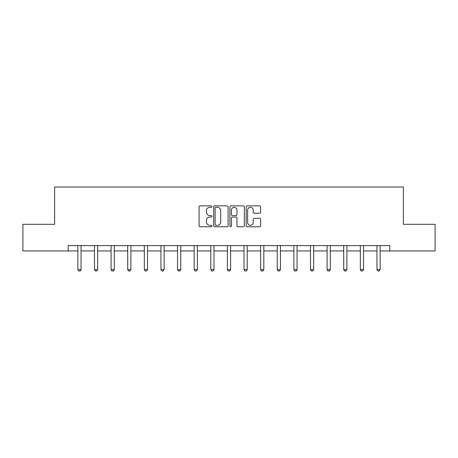 <?xml version="1.0" encoding="UTF-8"?>
<svg xmlns="http://www.w3.org/2000/svg" width="458" height="458" viewBox="0 0 458 458"><rect width="100%" height="100%" fill="white"/><g stroke="black" fill="none" stroke-linecap="round" stroke-linejoin="round"><path stroke-width="0.69" d="M211.957 206.592A0.733 0.733 0 0 0 211.23 205.86L200.117 205.86A1.048 1.048 0 0 0 199.075 206.907L199.075 225.725A1.048 1.048 0 0 0 200.117 226.767L211.23 226.767A0.733 0.733 0 0 0 211.957 226.04A0.733 0.733 0 0 0 211.23 225.307L209.787 225.307A3.343 3.343 0 0 1 206.444 221.958L206.444 220.39A3.343 3.343 0 0 1 209.787 217.046L211.23 217.046A0.733 0.733 0 0 0 211.957 216.313A0.733 0.733 0 0 0 211.23 215.581L209.787 215.581A3.343 3.343 0 0 1 206.444 212.237L206.444 210.669A3.343 3.343 0 0 1 209.787 207.325L211.23 207.325A0.733 0.733 0 0 0 211.957 206.592M259.554 213.228A1.048 1.048 0 0 0 260.602 212.186L260.602 206.907A1.048 1.048 0 0 0 259.554 205.86L247.217 205.86A1.048 1.048 0 0 0 246.169 206.907L246.169 225.725A1.048 1.048 0 0 0 247.217 226.767L259.554 226.767A1.048 1.048 0 0 0 260.602 225.725L260.602 219.348A1.048 1.048 0 0 0 259.554 218.3L254.276 218.3A1.048 1.048 0 0 0 253.228 219.348L253.228 222.508A2.8 2.8 0 0 1 250.434 225.307A2.8 2.8 0 0 1 247.635 222.508L247.635 210.119A2.8 2.8 0 0 1 250.434 207.325A2.8 2.8 0 0 1 253.228 210.119L253.228 212.186A1.048 1.048 0 0 0 254.276 213.228L259.554 213.228M68.168 250.932L22.9 250.932L22.9 224.306L54.639 224.306L54.639 187.024L403.361 187.024L403.361 224.306L435.1 224.306L435.1 250.932L389.832 250.932L389.832 245.602L68.168 245.602L68.168 250.932L77.86 250.932M228.084 206.907A1.048 1.048 0 0 0 227.042 205.86L214.705 205.86A1.048 1.048 0 0 0 213.657 206.907L213.657 225.725A1.048 1.048 0 0 0 214.705 226.767L227.042 226.767A1.048 1.048 0 0 0 228.084 225.725L228.084 206.907M230.958 205.86L243.295 205.86A1.048 1.048 0 0 1 244.343 206.907L244.343 225.725A1.048 1.048 0 0 1 243.295 226.767L238.017 226.767A1.048 1.048 0 0 1 236.969 225.725L236.969 218.094A1.048 1.048 0 0 0 235.927 217.046L232.424 217.046A1.048 1.048 0 0 0 231.376 218.094L231.376 226.04A0.733 0.733 0 0 1 230.649 226.767A0.733 0.733 0 0 1 229.916 226.04L229.916 206.907A1.048 1.048 0 0 1 230.958 205.86M81.055 250.932L94.474 250.932M97.668 250.932L111.094 250.932M114.288 250.932L127.708 250.932M130.902 250.932L144.322 250.932M147.516 250.932L160.941 250.932M164.136 250.932L177.555 250.932M180.75 250.932L194.169 250.932M197.364 250.932L210.789 250.932M213.983 250.932L227.403 250.932M230.597 250.932L244.017 250.932M247.211 250.932L260.636 250.932M263.831 250.932L277.25 250.932M280.445 250.932L293.864 250.932M297.059 250.932L310.484 250.932M313.678 250.932L327.098 250.932M330.292 250.932L343.712 250.932M346.906 250.932L360.332 250.932M363.526 250.932L376.945 250.932M380.14 250.932L389.832 250.932M215.855 207.325A0.733 0.733 0 0 0 215.123 208.058L215.123 224.575A0.733 0.733 0 0 0 215.855 225.307L217.367 225.307A3.343 3.343 0 0 0 220.716 221.958L220.716 210.669A3.343 3.343 0 0 0 217.367 207.325L215.855 207.325M236.969 210.17A2.8 2.8 0 0 0 234.175 207.377A2.8 2.8 0 0 0 231.376 210.17L231.376 214.539A1.048 1.048 0 0 0 232.424 215.581L235.927 215.581A1.048 1.048 0 0 0 236.969 214.539L236.969 210.17M81.181 245.602L81.106 245.837A1.065 1.065 0 0 0 81.055 246.158L81.055 269.59L80.259 270.976L78.662 270.976L77.86 269.59L77.86 246.158A1.065 1.065 0 0 0 77.808 245.837L77.734 245.602M77.86 269.59L81.055 269.59M97.794 245.602L97.72 245.837A1.065 1.065 0 0 0 97.668 246.158L97.668 269.59L96.873 270.976L95.275 270.976L94.474 269.59L94.474 246.158A1.065 1.065 0 0 0 94.428 245.837L94.354 245.602M94.474 269.59L97.668 269.59M114.408 245.602L114.34 245.837A1.065 1.065 0 0 0 114.288 246.158L114.288 269.59L113.487 270.976L111.889 270.976L111.094 269.59L111.094 246.158A1.065 1.065 0 0 0 111.042 245.837L110.968 245.602M111.094 269.59L114.288 269.59M131.028 245.602L130.954 245.837A1.065 1.065 0 0 0 130.902 246.158L130.902 269.59L130.106 270.976L128.509 270.976L127.708 269.59L127.708 246.158A1.065 1.065 0 0 0 127.656 245.837L127.582 245.602M127.708 269.59L130.902 269.59M147.642 245.602L147.568 245.837A1.065 1.065 0 0 0 147.516 246.158L147.516 269.59L146.72 270.976L145.123 270.976L144.322 269.59L144.322 246.158A1.065 1.065 0 0 0 144.276 245.837L144.201 245.602M144.322 269.59L147.516 269.59M164.256 245.602L164.187 245.837A1.065 1.065 0 0 0 164.136 246.158L164.136 269.59L163.334 270.976L161.737 270.976L160.941 269.59L160.941 246.158A1.065 1.065 0 0 0 160.89 245.837L160.815 245.602M160.941 269.59L164.136 269.59M180.876 245.602L180.801 245.837A1.065 1.065 0 0 0 180.75 246.158L180.75 269.59L179.954 270.976L178.351 270.976L177.555 269.59L177.555 246.158A1.065 1.065 0 0 0 177.504 245.837L177.429 245.602M177.555 269.59L180.75 269.59M197.49 245.602L197.415 245.837A1.065 1.065 0 0 0 197.364 246.158L197.364 269.59L196.568 270.976L194.971 270.976L194.169 269.59L194.169 246.158A1.065 1.065 0 0 0 194.123 245.837L194.049 245.602M194.169 269.59L197.364 269.59M214.104 245.602L214.029 245.837A1.065 1.065 0 0 0 213.983 246.158L213.983 269.59L213.182 270.976L211.585 270.976L210.789 269.59L210.789 246.158A1.065 1.065 0 0 0 210.737 245.837L210.663 245.602M210.789 269.59L213.983 269.59M230.723 245.602L230.649 245.837A1.065 1.065 0 0 0 230.597 246.158L230.597 269.59L229.802 270.976L228.199 270.976L227.403 269.59L227.403 246.158A1.065 1.065 0 0 0 227.351 245.837L227.277 245.602M227.403 269.59L230.597 269.59M247.337 245.602L247.263 245.837A1.065 1.065 0 0 0 247.211 246.158L247.211 269.59L246.415 270.976L244.818 270.976L244.017 269.59L244.017 246.158A1.065 1.065 0 0 0 243.971 245.837L243.896 245.602M244.017 269.59L247.211 269.59M263.951 245.602L263.877 245.837A1.065 1.065 0 0 0 263.831 246.158L263.831 269.59L263.029 270.976L261.432 270.976L260.636 269.59L260.636 246.158A1.065 1.065 0 0 0 260.585 245.837L260.51 245.602M260.636 269.59L263.831 269.59M280.571 245.602L280.496 245.837A1.065 1.065 0 0 0 280.445 246.158L280.445 269.59L279.649 270.976L278.046 270.976L277.25 269.59L277.25 246.158A1.065 1.065 0 0 0 277.199 245.837L277.124 245.602M277.25 269.59L280.445 269.59M297.185 245.602L297.11 245.837A1.065 1.065 0 0 0 297.059 246.158L297.059 269.59L296.263 270.976L294.666 270.976L293.864 269.59L293.864 246.158A1.065 1.065 0 0 0 293.813 245.837L293.744 245.602M293.864 269.59L297.059 269.59M313.799 245.602L313.724 245.837A1.065 1.065 0 0 0 313.678 246.158L313.678 269.59L312.877 270.976L311.28 270.976L310.484 269.59L310.484 246.158A1.065 1.065 0 0 0 310.432 245.837L310.358 245.602M310.484 269.59L313.678 269.59M330.418 245.602L330.344 245.837A1.065 1.065 0 0 0 330.292 246.158L330.292 269.59L329.491 270.976L327.894 270.976L327.098 269.59L327.098 246.158A1.065 1.065 0 0 0 327.046 245.837L326.972 245.602M327.098 269.59L330.292 269.59M347.032 245.602L346.958 245.837A1.065 1.065 0 0 0 346.906 246.158L346.906 269.59L346.111 270.976L344.513 270.976L343.712 269.59L343.712 246.158A1.065 1.065 0 0 0 343.66 245.837L343.592 245.602M343.712 269.59L346.906 269.59M363.646 245.602L363.572 245.837A1.065 1.065 0 0 0 363.526 246.158L363.526 269.59L362.725 270.976L361.127 270.976L360.332 269.59L360.332 246.158A1.065 1.065 0 0 0 360.28 245.837L360.206 245.602M360.332 269.59L363.526 269.59M380.266 245.602L380.192 245.837A1.065 1.065 0 0 0 380.14 246.158L380.14 269.59L379.339 270.976L377.741 270.976L376.945 269.59L376.945 246.158A1.065 1.065 0 0 0 376.894 245.837L376.82 245.602M376.945 269.59L380.14 269.59"/></g></svg>

